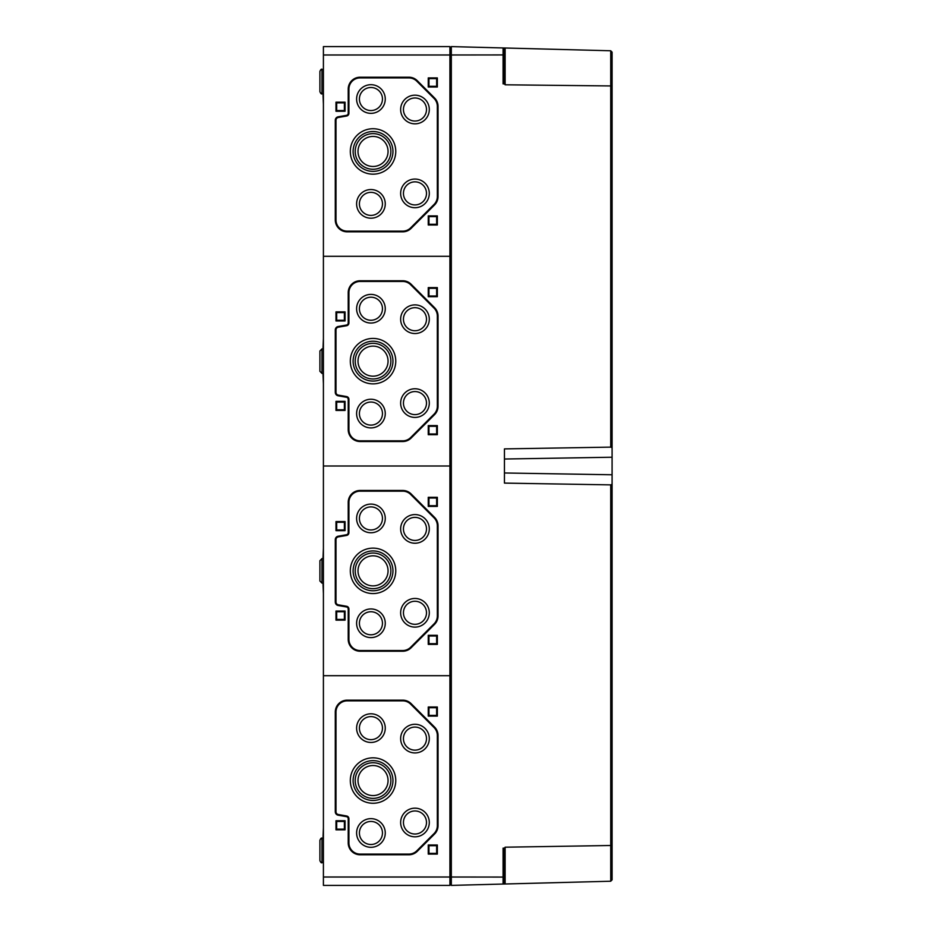 <?xml version="1.0" encoding="UTF-8"?>
<svg xmlns="http://www.w3.org/2000/svg" width="932" height="932" viewBox="0 0 932 932"><rect width="100%" height="100%" fill="white"/><g stroke="black" fill="none" stroke-linecap="round" stroke-linejoin="round"><path stroke-width="1.4" d="M323.404 663.526L323.404 652.924M323.404 628.576L323.404 617.974M323.404 54.988L449.923 54.988L449.923 46.6L323.404 46.6L323.404 675.7L449.923 675.7L449.923 466L451.321 466L449.923 466L449.923 256.3L451.321 256.3L449.923 256.3L449.923 54.988L451.321 54.988L451.321 73.511L449.923 73.511M323.404 466L449.923 466L323.404 466M323.404 488.776L323.404 478.174M323.404 523.726L323.404 513.124M322.985 558.571L323.404 548.074M323.404 593.626L322.985 583.129M449.923 649.231L451.321 649.231L449.923 649.231M451.321 675.7L449.923 675.7L451.321 675.7M449.923 492.469L451.321 492.469L449.923 492.469M348.219 532.673A2.097 2.097 0 0 1 346.483 534.735L338.176 536.203A3.495 3.495 0 0 0 335.287 539.64L335.287 602.06A3.495 3.495 0 0 0 338.176 605.497L346.483 606.965A2.097 2.097 0 0 1 348.219 609.027L348.219 639.352A11.883 11.883 0 0 0 360.102 651.235L402.74 651.235A11.883 11.883 0 0 0 411.14 647.752L434.557 624.335A11.883 11.883 0 0 0 438.04 615.936L438.04 525.764A11.883 11.883 0 0 0 434.557 517.365L411.14 493.948A11.883 11.883 0 0 0 402.74 490.465L360.102 490.465A11.883 11.883 0 0 0 348.219 502.348L348.219 532.673L348.918 532.673L348.918 502.348A11.184 11.184 0 0 1 360.102 491.164L402.74 491.164A11.184 11.184 0 0 1 410.651 494.438L434.067 517.854A11.184 11.184 0 0 1 437.341 525.764L437.341 615.936A11.184 11.184 0 0 1 434.067 623.846L410.651 647.262A11.184 11.184 0 0 1 402.74 650.536L360.102 650.536A11.184 11.184 0 0 1 348.918 639.352L348.918 609.027A2.796 2.796 0 0 0 346.611 606.278L338.293 604.81A2.796 2.796 0 0 1 335.986 602.06L335.986 539.64A2.796 2.796 0 0 1 338.293 536.89L346.611 535.422A2.796 2.796 0 0 0 348.918 532.673M437.341 644.385L437.341 635.298L428.254 635.298L428.254 644.385L437.341 644.385L436.642 643.686L428.953 643.686L428.953 635.997L436.642 635.997L436.642 643.686M437.341 506.402L437.341 497.315L428.254 497.315L428.254 506.402L437.341 506.402L436.642 505.703L428.953 505.703L428.953 498.014L436.642 498.014L436.642 505.703M345.073 620.13L345.073 611.043L335.986 611.043L335.986 620.13L345.073 620.13L344.374 619.431L336.685 619.431L336.685 611.742L344.374 611.742L344.374 619.431M345.073 530.658L345.073 521.571L335.986 521.571L335.986 530.658L345.073 530.658L344.374 529.958L336.685 529.958L336.685 522.269L344.374 522.269L344.374 529.958M336.685 529.958L335.986 530.658M344.374 522.269L345.073 521.571M336.685 522.269L335.986 521.571M336.685 619.431L335.986 620.13M344.374 611.742L345.073 611.043M336.685 611.742L335.986 611.043M428.953 505.703L428.254 506.402M436.642 498.014L437.341 497.315M428.953 498.014L428.254 497.315M428.953 643.686L428.254 644.385M436.642 635.997L437.341 635.298M428.953 635.997L428.254 635.298M350.315 570.85A22.718 22.718 0 0 0 384.392 590.527A22.718 22.718 0 0 0 384.392 551.173A22.718 22.718 0 0 0 350.315 570.85M353.112 570.85A19.922 19.922 0 0 0 382.994 588.104A19.922 19.922 0 0 0 382.994 553.596A19.922 19.922 0 0 0 353.112 570.85M355.208 570.85A17.825 17.825 0 0 0 381.945 586.286A17.825 17.825 0 0 0 381.945 555.414A17.825 17.825 0 0 0 355.208 570.85M358.005 570.85A15.029 15.029 0 0 0 380.547 583.863A15.029 15.029 0 0 0 380.547 557.837A15.029 15.029 0 0 0 358.005 570.85M356.607 518.425A14.33 14.33 0 0 0 378.101 530.832A14.33 14.33 0 0 0 378.101 506.018A14.33 14.33 0 0 0 356.607 518.425M359.403 518.425A11.534 11.534 0 0 0 376.703 528.409A11.534 11.534 0 0 0 376.703 508.441A11.534 11.534 0 0 0 359.403 518.425M356.607 623.275A14.33 14.33 0 0 0 378.101 635.682A14.33 14.33 0 0 0 378.101 610.868A14.33 14.33 0 0 0 356.607 623.275M359.403 623.275A11.534 11.534 0 0 0 376.703 633.259A11.534 11.534 0 0 0 376.703 613.291A11.534 11.534 0 0 0 359.403 623.275M400.643 528.91A14.33 14.33 0 0 0 422.138 541.317A14.33 14.33 0 0 0 422.138 516.503A14.33 14.33 0 0 0 400.643 528.91M403.44 528.91A11.534 11.534 0 0 0 420.74 538.894A11.534 11.534 0 0 0 420.74 518.926A11.534 11.534 0 0 0 403.44 528.91M400.643 612.79A14.33 14.33 0 0 0 422.138 625.197A14.33 14.33 0 0 0 422.138 600.383A14.33 14.33 0 0 0 400.643 612.79M403.44 612.79A11.534 11.534 0 0 0 420.74 622.774A11.534 11.534 0 0 0 420.74 602.806A11.534 11.534 0 0 0 403.44 612.79M319.909 580.997L321.936 583.082L321.936 558.618L319.909 560.703L319.909 580.997L321.936 583.082L323.404 583.141M323.404 453.826L323.404 443.224M323.404 418.876L323.404 408.274M323.404 256.3L449.923 256.3L323.404 256.3M323.404 279.076L323.404 268.474M323.404 314.026L323.404 303.424M322.985 348.871L323.404 338.374M323.404 383.926L322.985 373.429M449.923 439.531L451.321 439.531L449.923 439.531M449.923 282.769L451.321 282.769L449.923 282.769M348.219 322.973A2.097 2.097 0 0 1 346.483 325.035L338.176 326.503A3.495 3.495 0 0 0 335.287 329.94L335.287 392.36A3.495 3.495 0 0 0 338.176 395.797L346.483 397.265A2.097 2.097 0 0 1 348.219 399.327L348.219 429.652A11.883 11.883 0 0 0 360.102 441.535L402.74 441.535A11.883 11.883 0 0 0 411.14 438.052L434.557 414.635A11.883 11.883 0 0 0 438.04 406.236L438.04 316.065A11.883 11.883 0 0 0 434.557 307.665L411.14 284.248A11.883 11.883 0 0 0 402.74 280.765L360.102 280.765A11.883 11.883 0 0 0 348.219 292.648L348.219 322.973L348.918 322.973L348.918 292.648A11.184 11.184 0 0 1 360.102 281.464L402.74 281.464A11.184 11.184 0 0 1 410.651 284.738L434.067 308.154A11.184 11.184 0 0 1 437.341 316.065L437.341 406.236A11.184 11.184 0 0 1 434.067 414.146L410.651 437.562A11.184 11.184 0 0 1 402.74 440.836L360.102 440.836A11.184 11.184 0 0 1 348.918 429.652L348.918 399.327A2.796 2.796 0 0 0 346.611 396.578L338.293 395.11A2.796 2.796 0 0 1 335.986 392.36L335.986 329.94A2.796 2.796 0 0 1 338.293 327.19L346.611 325.722A2.796 2.796 0 0 0 348.918 322.973M437.341 434.685L437.341 425.598L428.254 425.598L428.254 434.685L437.341 434.685L436.642 433.986L428.953 433.986L428.953 426.297L436.642 426.297L436.642 433.986M437.341 296.702L437.341 287.615L428.254 287.615L428.254 296.702L437.341 296.702L436.642 296.003L428.953 296.003L428.953 288.314L436.642 288.314L436.642 296.003M345.073 410.43L345.073 401.343L335.986 401.343L335.986 410.43L345.073 410.43L344.374 409.731L336.685 409.731L336.685 402.042L344.374 402.042L344.374 409.731M345.073 320.957L345.073 311.87L335.986 311.87L335.986 320.957L345.073 320.957L344.374 320.258L336.685 320.258L336.685 312.57L344.374 312.57L344.374 320.258M336.685 320.258L335.986 320.957M344.374 312.57L345.073 311.87M336.685 312.57L335.986 311.87M336.685 409.731L335.986 410.43M344.374 402.042L345.073 401.343M336.685 402.042L335.986 401.343M428.953 296.003L428.254 296.702M436.642 288.314L437.341 287.615M428.953 288.314L428.254 287.615M428.953 433.986L428.254 434.685M436.642 426.297L437.341 425.598M428.953 426.297L428.254 425.598M350.315 361.15A22.718 22.718 0 0 0 384.392 380.827A22.718 22.718 0 0 0 384.392 341.473A22.718 22.718 0 0 0 350.315 361.15M353.112 361.15A19.922 19.922 0 0 0 382.994 378.404A19.922 19.922 0 0 0 382.994 343.896A19.922 19.922 0 0 0 353.112 361.15M355.208 361.15A17.825 17.825 0 0 0 381.945 376.586A17.825 17.825 0 0 0 381.945 345.714A17.825 17.825 0 0 0 355.208 361.15M358.005 361.15A15.029 15.029 0 0 0 380.547 374.163A15.029 15.029 0 0 0 380.547 348.137A15.029 15.029 0 0 0 358.005 361.15M356.607 308.725A14.33 14.33 0 0 0 378.101 321.132A14.33 14.33 0 0 0 378.101 296.318A14.33 14.33 0 0 0 356.607 308.725M359.403 308.725A11.534 11.534 0 0 0 376.703 318.709A11.534 11.534 0 0 0 376.703 298.741A11.534 11.534 0 0 0 359.403 308.725M356.607 413.575A14.33 14.33 0 0 0 378.101 425.982A14.33 14.33 0 0 0 378.101 401.168A14.33 14.33 0 0 0 356.607 413.575M359.403 413.575A11.534 11.534 0 0 0 376.703 423.559A11.534 11.534 0 0 0 376.703 403.591A11.534 11.534 0 0 0 359.403 413.575M400.643 319.21A14.33 14.33 0 0 0 422.138 331.617A14.33 14.33 0 0 0 422.138 306.803A14.33 14.33 0 0 0 400.643 319.21M403.44 319.21A11.534 11.534 0 0 0 420.74 329.194A11.534 11.534 0 0 0 420.74 309.226A11.534 11.534 0 0 0 403.44 319.21M400.643 403.09A14.33 14.33 0 0 0 422.138 415.497A14.33 14.33 0 0 0 422.138 390.683A14.33 14.33 0 0 0 400.643 403.09M403.44 403.09A11.534 11.534 0 0 0 420.74 413.074A11.534 11.534 0 0 0 420.74 393.106A11.534 11.534 0 0 0 403.44 403.09M319.909 371.297L321.936 373.382L321.936 348.918L319.909 351.003L319.909 371.297L321.936 373.382L323.404 373.441M323.404 244.126L323.404 233.524M323.404 104.326L322.985 93.829L321.936 93.782C321.412 94.283 320.736 93.584 319.909 91.697L319.909 71.403C320.736 69.516 321.412 68.817 321.936 69.317L321.936 93.782L323.404 93.841M323.404 139.276L323.404 128.674M323.404 174.226L323.404 163.624M449.923 229.831L451.321 229.831L449.923 229.831M449.923 48.697L451.321 48.697M336.685 102.87L344.374 102.87L344.374 110.559L336.685 110.559L336.685 102.87L335.986 102.171L345.073 102.171L345.073 111.258L335.986 111.258L335.986 102.171M344.374 102.87L345.073 102.171M344.374 110.559L345.073 111.258M336.685 110.559L335.986 111.258M428.953 216.597L436.642 216.597L436.642 224.286L428.953 224.286L428.953 216.597L428.254 215.898L437.341 215.898L437.341 224.985L428.254 224.985L428.254 215.898M436.642 216.597L437.341 215.898M436.642 224.286L437.341 224.985M428.953 224.286L428.254 224.985M428.953 78.614L436.642 78.614L436.642 86.303L428.953 86.303L428.953 78.614L428.254 77.915L437.341 77.915L437.341 87.002L428.254 87.002L428.254 77.915M436.642 78.614L437.341 77.915M436.642 86.303L437.341 87.002M428.953 86.303L428.254 87.002M358.005 151.45A15.029 15.029 0 0 1 380.547 138.437A15.029 15.029 0 0 1 380.547 164.463A15.029 15.029 0 0 1 358.005 151.45M355.208 151.45A17.825 17.825 0 0 1 381.945 136.014A17.825 17.825 0 0 1 381.945 166.886A17.825 17.825 0 0 1 355.208 151.45M353.112 151.45A19.922 19.922 0 0 1 382.994 134.196A19.922 19.922 0 0 1 382.994 168.704A19.922 19.922 0 0 1 353.112 151.45M350.315 151.45A22.718 22.718 0 0 1 384.392 131.773A22.718 22.718 0 0 1 384.392 171.127A22.718 22.718 0 0 1 350.315 151.45M359.403 203.875A11.534 11.534 0 0 1 376.703 193.891A11.534 11.534 0 0 1 376.703 213.859A11.534 11.534 0 0 1 359.403 203.875M356.607 203.875A14.33 14.33 0 0 1 378.101 191.468A14.33 14.33 0 0 1 378.101 216.282A14.33 14.33 0 0 1 356.607 203.875M359.403 99.025A11.534 11.534 0 0 1 376.703 89.041A11.534 11.534 0 0 1 376.703 109.009A11.534 11.534 0 0 1 359.403 99.025M356.607 99.025A14.33 14.33 0 0 1 378.101 86.618A14.33 14.33 0 0 1 378.101 111.432A14.33 14.33 0 0 1 356.607 99.025M403.44 193.39A11.534 11.534 0 0 1 420.74 183.406A11.534 11.534 0 0 1 420.74 203.374A11.534 11.534 0 0 1 403.44 193.39M400.643 193.39A14.33 14.33 0 0 1 422.138 180.983A14.33 14.33 0 0 1 422.138 205.797A14.33 14.33 0 0 1 400.643 193.39M403.44 109.51A11.534 11.534 0 0 1 420.74 99.526A11.534 11.534 0 0 1 420.74 119.494A11.534 11.534 0 0 1 403.44 109.51M400.643 109.51A14.33 14.33 0 0 1 422.138 97.103A14.33 14.33 0 0 1 422.138 121.917A14.33 14.33 0 0 1 400.643 109.51M437.341 106.365L437.341 196.535A11.184 11.184 0 0 1 434.067 204.446L410.651 227.862A11.184 11.184 0 0 1 402.74 231.136L347.17 231.136A11.184 11.184 0 0 1 335.986 219.952L335.986 120.24A2.796 2.796 0 0 1 338.293 117.49L346.611 116.022A2.796 2.796 0 0 0 348.918 113.273L348.918 89.099A11.184 11.184 0 0 1 360.102 77.915L408.892 77.915A11.184 11.184 0 0 1 416.802 81.189L434.067 98.454A11.184 11.184 0 0 1 437.341 106.365L438.04 106.365L438.04 196.535A11.883 11.883 0 0 1 434.557 204.935L434.067 204.446M438.04 106.365A11.883 11.883 0 0 0 434.557 97.965L417.291 80.7A11.883 11.883 0 0 0 408.892 77.216L360.102 77.216A11.883 11.883 0 0 0 348.219 89.099L348.219 113.273A2.097 2.097 0 0 1 346.483 115.335L338.176 116.803A3.495 3.495 0 0 0 335.287 120.24L335.287 219.952A11.883 11.883 0 0 0 347.17 231.835L402.74 231.835A11.883 11.883 0 0 0 411.14 228.352L434.557 204.935M323.404 209.176L323.404 198.574M319.909 77.356L319.909 85.744M323.404 877.012L323.404 885.4L449.923 885.4L449.923 675.7L323.404 675.7L323.404 877.012L451.321 877.012L451.321 858.489L449.923 858.489M346.483 816.665A2.097 2.097 0 0 1 348.219 818.727L348.219 842.901A11.883 11.883 0 0 0 360.102 854.784L408.892 854.784A11.883 11.883 0 0 0 417.291 851.3L434.557 834.035A11.883 11.883 0 0 0 438.04 825.636L438.04 735.464A11.883 11.883 0 0 0 434.557 727.065L411.14 703.648A11.883 11.883 0 0 0 402.74 700.165L347.17 700.165A11.883 11.883 0 0 0 335.287 712.048L335.287 811.76A3.495 3.495 0 0 0 338.176 815.197L346.483 816.665L346.611 815.978L338.293 814.51A2.796 2.796 0 0 1 335.986 811.76L335.986 712.048A11.184 11.184 0 0 1 347.17 700.864L402.74 700.864A11.184 11.184 0 0 1 410.651 704.138L434.067 727.554A11.184 11.184 0 0 1 437.341 735.464L437.341 825.636A11.184 11.184 0 0 1 434.067 833.546L416.802 850.811A11.184 11.184 0 0 1 408.892 854.085L360.102 854.085A11.184 11.184 0 0 1 348.918 842.901L348.918 818.727A2.796 2.796 0 0 0 346.611 815.978M437.341 854.085L437.341 844.998L428.254 844.998L428.254 854.085L437.341 854.085L436.642 853.386L428.953 853.386L428.953 845.697L436.642 845.697L436.642 853.386M437.341 716.102L437.341 707.015L428.254 707.015L428.254 716.102L437.341 716.102L436.642 715.403L428.953 715.403L428.953 707.714L436.642 707.714L436.642 715.403M345.073 829.829L345.073 820.743L335.986 820.743L335.986 829.829L345.073 829.829L344.374 829.131L336.685 829.131L336.685 821.442L344.374 821.442L344.374 829.131M322.985 838.171L323.404 827.674M323.404 803.326L323.404 792.724M323.404 733.426L323.404 722.824M323.404 768.376L323.404 757.774M449.923 702.169L451.321 702.169L449.923 702.169M449.923 883.303L451.321 883.303M336.685 829.131L335.986 829.829M344.374 821.442L345.073 820.743M336.685 821.442L335.986 820.743M428.953 715.403L428.254 716.102M436.642 707.714L437.341 707.015M428.953 707.714L428.254 707.015M428.953 853.386L428.254 854.085M436.642 845.697L437.341 844.998M428.953 845.697L428.254 844.998M350.315 780.55A22.718 22.718 0 0 0 384.392 800.227A22.718 22.718 0 0 0 384.392 760.873A22.718 22.718 0 0 0 350.315 780.55M353.112 780.55A19.922 19.922 0 0 0 382.994 797.804A19.922 19.922 0 0 0 382.994 763.296A19.922 19.922 0 0 0 353.112 780.55M355.208 780.55A17.825 17.825 0 0 0 381.945 795.986A17.825 17.825 0 0 0 381.945 765.114A17.825 17.825 0 0 0 355.208 780.55M358.005 780.55A15.029 15.029 0 0 0 380.547 793.563A15.029 15.029 0 0 0 380.547 767.537A15.029 15.029 0 0 0 358.005 780.55M356.607 728.125A14.33 14.33 0 0 0 378.101 740.532A14.33 14.33 0 0 0 378.101 715.718A14.33 14.33 0 0 0 356.607 728.125M359.403 728.125A11.534 11.534 0 0 0 376.703 738.109A11.534 11.534 0 0 0 376.703 718.141A11.534 11.534 0 0 0 359.403 728.125M356.607 832.975A14.33 14.33 0 0 0 378.101 845.382A14.33 14.33 0 0 0 378.101 820.568A14.33 14.33 0 0 0 356.607 832.975M359.403 832.975A11.534 11.534 0 0 0 376.703 842.959A11.534 11.534 0 0 0 376.703 822.991A11.534 11.534 0 0 0 359.403 832.975M400.643 738.61A14.33 14.33 0 0 0 422.138 751.017A14.33 14.33 0 0 0 422.138 726.203A14.33 14.33 0 0 0 400.643 738.61M403.44 738.61A11.534 11.534 0 0 0 420.74 748.594A11.534 11.534 0 0 0 420.74 728.626A11.534 11.534 0 0 0 403.44 738.61M400.643 822.49A14.33 14.33 0 0 0 422.138 834.897A14.33 14.33 0 0 0 422.138 810.083A14.33 14.33 0 0 0 400.643 822.49M403.44 822.49A11.534 11.534 0 0 0 420.74 832.474A11.534 11.534 0 0 0 420.74 812.506A11.534 11.534 0 0 0 403.44 822.49M323.404 698.476L323.404 687.874M323.404 862.741L321.936 862.683L321.936 838.217C321.412 837.717 320.736 838.416 319.909 840.303L319.909 860.597C320.736 862.484 321.412 863.183 321.936 862.683C321.412 863.183 320.736 862.484 319.909 860.597M504.445 50.235L504.445 47.986L451.321 46.6L451.321 885.4L610.728 881.229L612.091 879.831L612.091 52.169L610.728 50.771L612.091 52.169M612.091 879.831L610.728 881.229L610.728 484.873L504.445 483.102L504.445 448.898L610.728 447.127L612.091 447.744L612.091 86.525L610.728 85.942L610.728 50.771L504.445 47.986M504.445 884.014L504.445 848.178L505.121 847.2L612.091 845.475M504.049 883.618L504.445 882.651L503.082 884.049L503.082 877.07L451.321 877.012M504.445 882.651L504.445 873.517M504.445 865.269L504.445 849.53L503.082 848.132L503.082 877.07L504.445 877.059M504.445 848.178L503.082 848.132M451.321 54.988L503.082 54.93L503.082 83.868L504.445 83.822L505.121 84.8L610.728 85.942L610.728 447.127M504.445 83.822L504.445 66.731M503.082 83.868L504.445 82.47L504.445 54.941L503.082 54.93L503.082 47.951L504.445 49.349L503.618 48.08M612.091 474.772L504.445 472.978M612.091 457.228L504.445 459.022M610.728 484.873L612.091 484.256M503.082 884.049L504.049 883.629M504.445 49.349L504.445 54.941M438.04 615.936L437.341 615.936M438.04 525.764L437.341 525.764M402.74 490.465L402.74 491.164M360.102 490.465L360.102 491.164M348.219 502.348L348.918 502.348M346.483 534.735L346.611 535.422M338.176 536.203L338.293 536.89M335.287 539.64L335.986 539.64M335.287 602.06L335.986 602.06M338.176 605.497L338.293 604.81M346.483 606.965L346.611 606.278M348.219 609.027L348.918 609.027M348.219 639.352L348.918 639.352M360.102 651.235L360.102 650.536M402.74 651.235L402.74 650.536M438.04 406.236L437.341 406.236M438.04 316.065L437.341 316.065M402.74 280.765L402.74 281.464M360.102 280.765L360.102 281.464M348.219 292.648L348.918 292.648M346.483 325.035L346.611 325.722M338.176 326.503L338.293 327.19M335.287 329.94L335.986 329.94M335.287 392.36L335.986 392.36M338.176 395.797L338.293 395.11M346.483 397.265L346.611 396.578M348.219 399.327L348.918 399.327M348.219 429.652L348.918 429.652M360.102 441.535L360.102 440.836M402.74 441.535L402.74 440.836M438.04 196.535L437.341 196.535M402.74 231.835L402.74 231.136M347.17 231.835L347.17 231.136M335.287 219.952L335.986 219.952M335.287 120.24L335.986 120.24M338.176 116.803L338.293 117.49M346.483 115.335L346.611 116.022M348.219 113.273L348.918 113.273M348.219 89.099L348.918 89.099M360.102 77.216L360.102 77.915M408.892 77.216L408.892 77.915M438.04 825.636L437.341 825.636M438.04 735.464L437.341 735.464M402.74 700.165L402.74 700.864M347.17 700.165L347.17 700.864M335.287 712.048L335.986 712.048M335.287 811.76L335.986 811.76M338.176 815.197L338.293 814.51M348.219 818.727L348.918 818.727M348.219 842.901L348.918 842.901M360.102 854.784L360.102 854.085M408.892 854.784L408.892 854.085M505.121 883.99L505.121 847.2M505.121 84.8L505.121 48.01M319.909 560.703L321.936 558.618L323.404 558.559M319.909 351.003L321.936 348.918L323.404 348.859M319.909 71.403C320.736 69.516 321.412 68.817 321.936 69.317L323.404 69.259M321.936 93.782C321.412 94.283 320.736 93.584 319.909 91.697M323.404 838.159L321.936 838.217C321.412 837.717 320.736 838.416 319.909 840.303"/></g></svg>
